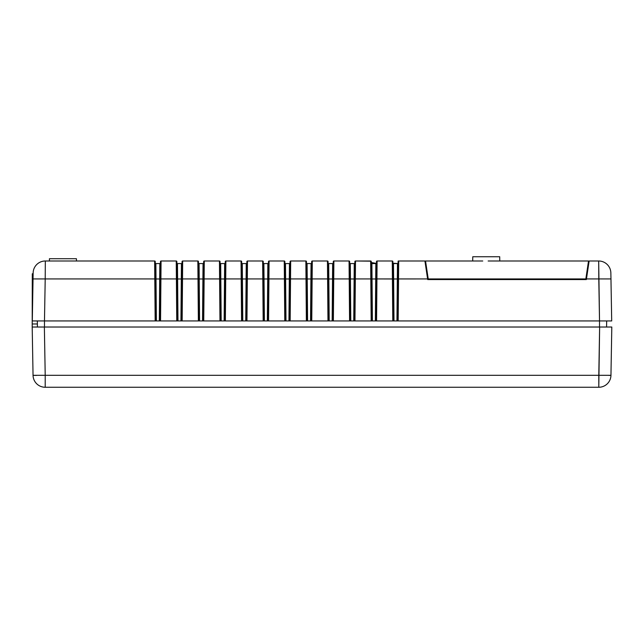 <?xml version="1.0" encoding="UTF-8"?>
<svg xmlns="http://www.w3.org/2000/svg" width="644" height="644" viewBox="0 0 644 644"><rect width="100%" height="100%" fill="white"/><g stroke="black" fill="none" stroke-linecap="round" stroke-linejoin="round"><path stroke-width="0.97" d="M611.8 327.023L608.234 327.023L611.8 327.023L610.955 375.307L611.8 327.023L32.2 327.023L33.045 375.307L32.2 327.023L35.766 327.023L32.2 327.023L32.297 273.772L33.126 273.772L32.297 273.772L32.208 323.98L37.376 323.98M598.791 387.261L45.209 387.261L598.791 387.261A12.172 12.172 0 0 0 610.955 375.307A12.172 12.172 0 0 1 598.791 387.261L599.628 327.023L44.372 327.023L45.209 375.307L610.955 375.307L598.791 375.307L598.791 387.261M606.567 327.023L606.672 320.937L606.567 327.023L608.234 327.023L599.628 327.023L598.791 375.307L45.209 375.307L44.372 327.023L35.766 327.023L37.433 327.023L37.328 320.889L37.433 327.023M610.432 375.355L610.955 375.307M608.902 375.388L610.029 375.372M33.045 375.307L45.209 375.307L45.209 387.261L45.209 375.307L33.045 375.307A12.172 12.172 0 0 0 45.209 387.261A12.172 12.172 0 0 1 33.045 375.307L33.569 375.355M33.971 375.372L36.611 375.396M33.077 276.815L32.289 276.815L33.077 276.815M32.2 327.023L32.208 323.98L37.28 323.98M49.387 260.997L49.427 258.719L49.387 260.997M76.427 258.719L76.467 260.997L76.427 258.719L49.427 258.719L76.427 258.719M398.064 262.977A0.612 0.612 0 0 1 397.461 263.581L393.492 263.581A0.612 0.612 0 0 1 392.888 262.977L393.387 320.937L392.784 320.937L392.268 260.997L377.086 260.997L376.571 320.937L375.959 320.937L376.329 278.941L375.718 278.981L375.814 268.073M610.858 273.072L611.695 320.937L599.524 320.937L598.687 260.997L589.139 260.997L586.362 279.56L427.697 279.56L424.927 260.997L398.692 260.997L398.169 320.937L397.565 320.937L397.694 263.541L392.937 263.211M393.065 263.404L393.492 263.581L393.637 278.981L376.933 278.933L392.413 278.933L392.784 320.937L393.387 320.937L392.872 261.601L392.268 260.997A0.612 0.612 0 0 1 392.872 261.601A0.612 0.612 0 0 0 392.268 260.997L377.086 260.997L376.482 261.601A0.612 0.612 0 0 1 377.086 260.997A0.612 0.612 0 0 0 376.482 261.601L376.329 278.941L376.482 261.601M393.001 275.841L392.977 273.813M397.976 273.813L397.96 275.841M611.695 320.937L608.129 320.937L611.695 320.937L610.963 278.933L598.791 278.933L598.687 260.997A12.172 12.172 0 0 1 610.858 272.951A12.172 12.172 0 0 0 598.687 260.997L589.139 260.997L586.459 278.933L598.791 278.933L586.459 278.933L586.362 279.56L427.697 279.56L427.608 278.933L397.928 278.941L398.081 261.601A0.612 0.612 0 0 1 398.692 260.997L398.081 261.601L397.565 320.937L606.133 320.937M376.37 273.813L376.354 275.841M371.274 261.617L371.274 261.601A0.612 0.612 0 0 0 370.662 260.997A0.612 0.612 0 0 1 371.274 261.601L371.789 320.937L371.177 320.937L371.789 320.937L371.419 278.941L370.815 278.933L355.335 278.933L354.965 320.937L354.361 320.937L371.177 320.937L354.965 320.937L355.335 278.933L370.815 278.933L370.662 260.997L355.488 260.997L355.335 278.933L354.12 278.981L354.216 268.073M37.875 320.937L155.164 320.937L154.793 278.933L45.209 278.933L44.476 320.937L32.305 320.937L33.142 273.072M155.912 268.073L156.009 278.981L154.793 278.933L154.641 260.997A0.612 0.612 0 0 1 155.252 261.601L155.405 278.941L155.252 261.601A0.612 0.612 0 0 0 154.641 260.997L45.313 260.997L45.209 278.933L154.793 278.933L154.641 260.997L45.313 260.997A12.172 12.172 0 0 0 33.142 272.951A12.172 12.172 0 0 1 45.313 260.997L45.209 278.933L33.037 278.933L32.305 320.937L44.476 320.937L45.209 278.933L33.037 278.933L33.142 272.951M177.519 268.073L177.615 278.981L177.003 278.941L176.858 261.601L177.003 278.941L176.4 278.933L176.247 260.997L161.064 260.997L160.92 278.933L176.4 278.933L176.762 320.937L176.4 278.933L160.92 278.933L160.549 320.937L177.374 320.937L159.945 320.937L160.308 278.941L159.945 320.937L160.549 320.937L155.768 320.937L155.405 278.941L154.793 278.933L155.164 320.937L155.768 320.937L44.476 320.937L44.476 327.023L44.476 320.937M199.117 268.073L199.213 278.981L198.61 278.973L198.457 261.601L198.61 278.941L197.998 278.933L197.845 260.997L182.671 260.997L182.518 278.933L197.998 278.933L198.368 320.937L197.998 278.933L182.518 278.933L182.155 320.937L198.972 320.937L181.544 320.937L181.914 278.941L181.544 320.937L182.155 320.937L177.374 320.937L177.003 278.941L177.374 320.937L176.762 320.937M220.723 268.073L220.82 278.981L220.208 278.941L220.055 261.601L220.208 278.941L219.604 278.933L219.451 260.997L204.269 260.997L204.124 278.933L219.604 278.933L219.966 320.937L219.604 278.933L204.124 278.933L203.754 320.937L220.578 320.937L203.142 320.937L203.512 278.941L203.142 320.937L203.754 320.937L198.972 320.937L198.61 278.941L198.972 320.937L198.368 320.937M242.321 268.073L242.418 278.981L241.814 278.941L241.661 261.601L241.814 278.941L241.202 278.933L241.049 260.997L225.875 260.997L225.722 278.933L241.202 278.933L241.572 320.937L241.202 278.933L225.722 278.933L225.36 320.937L242.176 320.937L224.748 320.937L225.11 278.941L224.748 320.937L225.36 320.937L220.578 320.937L220.208 278.941L220.578 320.937L219.966 320.937M263.927 268.073L264.024 278.981L263.412 278.973L263.259 261.601L263.412 278.941L262.808 278.933L262.655 260.997L247.473 260.997L247.328 278.933L262.808 278.933L263.171 320.937L262.808 278.933L247.328 278.933L246.958 320.937L263.782 320.937L246.346 320.937L246.716 278.941L246.346 320.937L246.958 320.937L242.176 320.937L241.814 278.941L242.176 320.937L241.572 320.937M285.525 268.073L285.622 278.981L285.018 278.941L284.865 261.601L285.018 278.941L284.407 278.933L284.254 260.997L269.079 260.997L268.926 278.933L284.407 278.933L284.777 320.937L284.407 278.933L268.926 278.933L268.556 320.937L285.381 320.937L267.952 320.937L268.315 278.941L267.952 320.937L268.556 320.937L263.782 320.937L263.412 278.941L263.782 320.937L263.171 320.937M307.124 268.073L307.228 278.981L306.616 278.941L306.464 261.601L306.616 278.941L306.013 278.933L305.86 260.997L290.677 260.997L290.524 278.933L306.013 278.933L306.375 320.937L306.013 278.933L290.524 278.933L290.162 320.937L306.987 320.937L289.55 320.937L289.921 278.941L289.55 320.937L290.162 320.937L285.381 320.937L285.018 278.941L285.381 320.937L284.777 320.937M328.73 268.073L328.826 278.981L328.223 278.941L328.07 261.601L328.223 278.941L327.611 278.933L327.458 260.997L312.284 260.997L312.131 278.933L327.611 278.933L327.973 320.937L327.611 278.933L312.131 278.933L311.76 320.937L328.585 320.937L311.157 320.937L311.519 278.941L311.157 320.937L311.76 320.937L306.987 320.937L306.616 278.941L306.987 320.937L306.375 320.937M350.328 268.073L350.433 278.981L349.821 278.973L349.668 261.601L349.821 278.941L349.209 278.933L349.064 260.997L333.882 260.997L333.729 278.933L349.209 278.933L349.579 320.937L349.209 278.933L333.729 278.933L333.367 320.937L350.191 320.937L332.755 320.937L333.125 278.941L332.755 320.937L333.367 320.937L328.585 320.937L328.223 278.941L328.585 320.937L327.973 320.937M376.571 320.937L392.784 320.937L376.571 320.937L376.933 278.933L376.329 278.941L375.959 320.937L371.177 320.937L370.815 278.933L371.177 320.937M610.858 272.951L610.963 278.933L598.791 278.933L599.524 320.937L398.169 320.937L398.539 278.933L427.608 278.933L424.927 260.997L398.692 260.997A0.612 0.612 0 0 0 398.081 261.601M398.169 320.937L392.784 320.937M354.965 320.937L354.361 320.937L354.723 278.941L354.361 320.937L350.191 320.937L349.821 278.941L350.191 320.937L349.579 320.937M177.003 278.941L176.4 278.933L176.247 260.997A0.612 0.612 0 0 1 176.858 261.601A0.612 0.612 0 0 0 176.247 260.997L161.064 260.997A0.612 0.612 0 0 0 160.461 261.601L160.308 278.973L159.696 278.981L159.801 268.073M198.61 278.941L197.998 278.933L197.845 260.997A0.612 0.612 0 0 1 198.457 261.601A0.612 0.612 0 0 0 197.845 260.997L182.671 260.997A0.612 0.612 0 0 0 182.059 261.601L181.914 278.941L181.302 278.981L181.399 268.073M220.208 278.941L219.604 278.933L219.451 260.997A0.612 0.612 0 0 1 220.055 261.601A0.612 0.612 0 0 0 219.451 260.997L204.269 260.997A0.612 0.612 0 0 0 203.665 261.601L203.512 278.973L202.9 278.981L203.005 268.073M241.814 278.941L241.202 278.933L241.049 260.997A0.612 0.612 0 0 1 241.661 261.601A0.612 0.612 0 0 0 241.049 260.997L225.875 260.997A0.612 0.612 0 0 0 225.263 261.601L225.11 278.973L224.506 278.981L224.603 268.073M263.412 278.941L262.808 278.933L262.655 260.997A0.612 0.612 0 0 1 263.259 261.601A0.612 0.612 0 0 0 262.655 260.997L247.473 260.997A0.612 0.612 0 0 0 246.869 261.601L246.716 278.973L246.105 278.981L246.209 268.073M285.018 278.941L284.407 278.933L284.254 260.997A0.612 0.612 0 0 1 284.865 261.601A0.612 0.612 0 0 0 284.254 260.997L269.079 260.997A0.612 0.612 0 0 0 268.468 261.601L268.315 278.973L267.711 278.981L267.807 268.073M306.616 278.941L306.013 278.933L305.86 260.997A0.612 0.612 0 0 1 306.464 261.601A0.612 0.612 0 0 0 305.86 260.997L290.677 260.997A0.612 0.612 0 0 0 290.074 261.601L289.921 278.973L289.309 278.981L289.414 268.073M328.223 278.941L327.611 278.933L327.458 260.997A0.612 0.612 0 0 1 328.07 261.601A0.612 0.612 0 0 0 327.458 260.997L312.284 260.997A0.612 0.612 0 0 0 311.672 261.601L311.519 278.973L310.915 278.981L311.012 268.073M349.821 278.941L349.209 278.933L349.064 260.997A0.612 0.612 0 0 1 349.668 261.601A0.612 0.612 0 0 0 349.064 260.997L333.882 260.997A0.612 0.612 0 0 0 333.278 261.601L333.125 278.973L332.513 278.981L332.61 268.073M371.934 268.073L372.031 278.981L371.435 278.973L371.089 261.174L355.488 260.997A0.612 0.612 0 0 0 354.876 261.601L354.723 278.941L354.876 261.601A0.612 0.612 0 0 1 355.488 260.997L355.335 278.933L354.723 278.941M393.556 270.73L393.532 268.089M371.958 270.73L371.934 268.089M350.352 270.73L350.328 268.089M328.754 270.73L328.73 268.089M307.148 270.73L307.124 268.089M285.55 270.73L285.525 268.089M263.951 270.73L263.927 268.089M242.345 270.73L242.321 268.089M220.747 270.73L220.723 268.089M199.141 270.73L199.117 268.089M177.543 270.73L177.519 268.089M155.937 270.73L155.912 268.089M601.335 320.937L608.129 320.937L599.524 320.937L599.524 327.023L599.524 320.937M587.143 270.214L588.938 262.358M587.674 270.794L587.843 269.667L587.223 269.667L587.843 269.667M586.459 278.933L587.465 272.211M425.764 266.624L426.384 266.624L425.764 266.624L426.095 268.822L426.706 268.822L426.095 268.822M427.697 279.56L586.362 279.56M588.407 265.908L588.246 266.978M587.787 270.021L587.119 274.505M393.025 278.973L397.324 278.981L396.954 320.937L393.999 320.937L393.492 263.581A0.612 0.612 0 0 1 392.888 262.977L392.872 261.601M371.427 278.973L375.718 278.981L375.355 320.937L372.401 320.937L372.031 278.981L375.718 278.981L375.855 263.581A0.612 0.612 0 0 0 376.466 262.977L376.313 263.372L371.282 262.535L376.313 263.372M393.532 268.073L393.524 267.155M393.387 320.937L393.999 320.937L393.637 278.981L397.928 278.973M397.928 278.941L398.539 278.933L398.692 260.997L398.153 260.997L398.692 260.997M392.268 260.997L392.413 278.933L393.025 278.941M397.565 320.937L396.954 320.937L397.461 263.581A0.612 0.612 0 0 0 398.056 263.106M371.894 263.581L371.894 263.581A0.612 0.612 0 0 1 371.282 262.977A0.612 0.612 0 0 0 371.894 263.581L375.855 263.581L371.894 263.581L372.401 320.937L371.789 320.937M371.395 275.841L371.379 273.813M354.361 320.937L353.749 320.937L354.256 263.581L350.288 263.581L350.433 278.981L354.12 278.981L353.749 320.937L350.795 320.937L350.433 278.981L354.723 278.973M354.868 262.977A0.612 0.612 0 0 1 354.256 263.581L350.288 263.581A0.612 0.612 0 0 1 349.684 262.977A0.612 0.612 0 0 0 350.288 263.581M349.797 275.841L349.773 273.813M354.772 273.813L354.755 275.841M332.755 320.937L332.151 320.937L332.65 263.581L328.69 263.581L328.826 278.981L332.513 278.981L332.151 320.937L329.197 320.937L328.826 278.981L333.125 278.973M333.262 262.977A0.612 0.612 0 0 1 332.65 263.581L328.69 263.581A0.612 0.612 0 0 1 328.078 262.977A0.612 0.612 0 0 0 328.69 263.581M328.19 275.841L328.174 273.813M333.165 273.813L333.149 275.841M333.125 278.941L333.278 261.601A0.612 0.612 0 0 1 333.882 260.997L333.729 278.933L333.125 278.941L333.729 278.933L333.367 320.937M311.157 320.937L310.545 320.937L311.052 263.581L307.083 263.581L307.228 278.981L310.915 278.981L310.545 320.937L307.591 320.937L307.228 278.981L311.519 278.973M311.664 262.977A0.612 0.612 0 0 1 311.052 263.581L307.083 263.581A0.612 0.612 0 0 1 306.48 262.977A0.612 0.612 0 0 0 307.083 263.581M306.592 275.841L306.576 273.813M311.567 273.813L311.551 275.841M311.519 278.941L311.672 261.601A0.612 0.612 0 0 1 312.284 260.997L312.131 278.933L311.519 278.941L312.131 278.933L311.76 320.937M289.55 320.937L288.947 320.937L289.454 263.581L285.485 263.581L285.622 278.981L289.309 278.981L288.947 320.937L285.992 320.937L285.622 278.981L289.921 278.973M290.058 262.977A0.612 0.612 0 0 1 289.454 263.581L285.485 263.581A0.612 0.612 0 0 1 284.873 262.977A0.612 0.612 0 0 0 285.485 263.581M284.986 275.841L284.97 273.813M289.961 273.813L289.945 275.841M289.921 278.941L290.074 261.601A0.612 0.612 0 0 1 290.677 260.997L290.524 278.933L289.921 278.941L290.524 278.933L290.162 320.937M267.952 320.937L267.341 320.937L267.848 263.581L263.879 263.581L264.024 278.981L267.711 278.981L267.341 320.937L264.386 320.937L264.024 278.981L268.315 278.973M268.459 262.977A0.612 0.612 0 0 1 267.848 263.581L263.879 263.581A0.612 0.612 0 0 1 263.275 262.977A0.612 0.612 0 0 0 263.879 263.581M263.388 275.841L263.372 273.813M268.363 273.813L268.347 275.841M268.315 278.941L268.468 261.601A0.612 0.612 0 0 1 269.079 260.997L268.926 278.933L268.315 278.941L268.926 278.933L268.556 320.937M246.346 320.937L245.742 320.937L246.249 263.581L242.281 263.581L242.418 278.981L246.105 278.981L245.742 320.937L242.788 320.937L242.418 278.981L246.716 278.973M246.853 262.977A0.612 0.612 0 0 1 246.249 263.581L242.281 263.581A0.612 0.612 0 0 1 241.669 262.977A0.612 0.612 0 0 0 242.281 263.581M241.782 275.841L241.766 273.813M246.757 273.813L246.741 275.841M246.716 278.941L246.869 261.601A0.612 0.612 0 0 1 247.473 260.997L247.328 278.933L246.716 278.941L247.328 278.933L246.958 320.937M224.748 320.937L224.136 320.937L224.643 263.581L220.683 263.581L220.82 278.981L224.506 278.981L224.136 320.937L221.182 320.937L220.82 278.981L225.11 278.973M225.255 262.977A0.612 0.612 0 0 1 224.643 263.581L220.683 263.581A0.612 0.612 0 0 1 220.071 262.977A0.612 0.612 0 0 0 220.683 263.581M220.184 275.841L220.168 273.813M225.159 273.813L225.142 275.841M225.11 278.941L225.263 261.601A0.612 0.612 0 0 1 225.875 260.997L225.722 278.933L225.11 278.941L225.722 278.933L225.36 320.937M203.142 320.937L202.538 320.937L203.045 263.581L199.077 263.581L199.213 278.981L202.9 278.981L202.538 320.937L199.584 320.937L199.213 278.981L203.512 278.973M203.649 262.977A0.612 0.612 0 0 1 203.045 263.581L199.077 263.581A0.612 0.612 0 0 1 198.465 262.977A0.612 0.612 0 0 0 199.077 263.581M198.577 275.841L198.561 273.813M203.56 273.813L203.536 275.841M203.512 278.941L203.665 261.601A0.612 0.612 0 0 1 204.269 260.997L204.124 278.933L203.512 278.941L204.124 278.933L203.754 320.937M181.544 320.937L180.932 320.937L181.439 263.581L177.478 263.581L177.615 278.981L181.302 278.981L180.932 320.937L177.977 320.937L177.615 278.981L181.906 278.973M182.051 262.977A0.612 0.612 0 0 1 181.439 263.581L177.478 263.581A0.612 0.612 0 0 1 176.867 262.977A0.612 0.612 0 0 0 177.478 263.581M176.979 275.841L176.963 273.813M181.954 273.813L181.938 275.841M181.914 278.941L182.059 261.601A0.612 0.612 0 0 1 182.671 260.997L182.518 278.933L181.914 278.941L182.518 278.933L182.155 320.937M159.945 320.937L159.334 320.937L159.841 263.581L155.872 263.581L156.009 278.981L159.696 278.981L159.334 320.937L156.379 320.937L156.009 278.981L160.308 278.973M160.445 262.977A0.612 0.612 0 0 1 159.841 263.581L155.872 263.581A0.612 0.612 0 0 1 155.268 262.977A0.612 0.612 0 0 0 155.872 263.581M155.405 278.941L155.768 320.937L155.164 320.937M155.373 275.841L155.357 273.813M160.356 273.813L160.332 275.841M160.308 278.941L160.461 261.601A0.612 0.612 0 0 1 161.064 260.997L160.92 278.933L160.308 278.941L160.92 278.933L160.549 320.937M376.329 278.941L376.933 278.933L377.086 260.997M370.662 260.997L370.815 278.933L371.419 278.941M375.959 320.937L375.355 320.937L375.718 278.981L376.329 278.973M375.855 263.581A0.612 0.612 0 0 0 376.45 263.106M349.837 278.973L350.433 278.981L350.795 320.937L350.191 320.937M354.256 263.581A0.612 0.612 0 0 0 354.852 263.106M328.223 278.973L328.826 278.981L329.197 320.937L328.585 320.937M332.65 263.581A0.612 0.612 0 0 0 333.246 263.106M306.616 278.973L307.228 278.981L307.591 320.937L306.987 320.937M311.052 263.581A0.612 0.612 0 0 0 311.648 263.106M285.018 278.973L285.622 278.981L285.992 320.937L285.381 320.937M289.454 263.581A0.612 0.612 0 0 0 290.042 263.106M263.428 278.973L264.024 278.981L264.386 320.937L263.782 320.937M267.848 263.581A0.612 0.612 0 0 0 268.443 263.106M241.814 278.973L242.418 278.981L242.788 320.937L242.176 320.937M246.249 263.581A0.612 0.612 0 0 0 246.837 263.106M220.208 278.973L220.82 278.981L221.182 320.937L220.578 320.937M224.643 263.581A0.612 0.612 0 0 0 225.239 263.106M198.618 278.973L199.213 278.981L199.584 320.937L198.972 320.937M203.045 263.581A0.612 0.612 0 0 0 203.641 263.106M177.003 278.973L177.615 278.981L177.977 320.937L177.374 320.937M181.439 263.581A0.612 0.612 0 0 0 182.035 263.106M155.405 278.973L156.009 278.981L156.379 320.937L155.768 320.937M159.841 263.581A0.612 0.612 0 0 0 160.437 263.106M371.66 263.541L371.282 262.977M499.776 260.997L499.704 256.739L472.776 256.739L472.696 260.997L472.776 256.739L499.704 256.739L499.776 260.997M489.722 260.997L588.519 260.997L588.318 262.358L588.519 260.997L488.152 260.997M426.521 267.558L428.22 278.933L425.539 260.997L424.927 260.997L425.539 260.997L425.74 262.358L425.539 260.997L482.75 260.997L425.539 260.997M426.731 268.942L428.316 279.56L428.22 278.933L585.839 278.933L587.674 266.664M586.636 273.62L586.547 274.199L586.636 273.62M586.475 274.722L586.37 275.415M427.745 275.753L428.091 278.071M427.423 273.62L427.592 274.722M426.916 270.214L427.028 270.939M428.22 278.933L585.839 278.933L585.75 279.56L586.547 274.199M588.479 265.409L587.859 265.409L588.069 264.008L587.739 266.23M588.519 260.997L588.069 264.008M587.859 265.409L587.682 266.624"/></g></svg>
